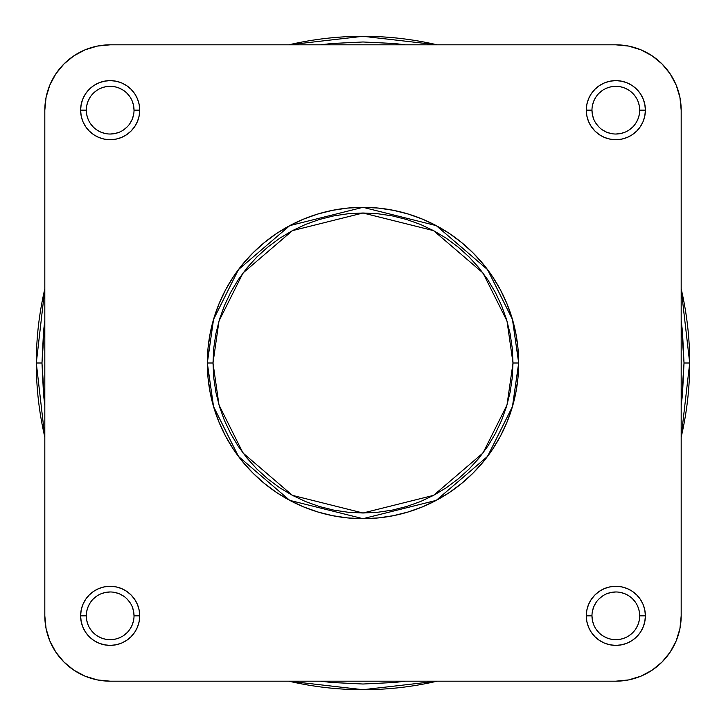<?xml version="1.0" encoding="UTF-8"?>
<svg xmlns="http://www.w3.org/2000/svg" width="726" height="726" viewBox="0 0 726 726"><rect width="100%" height="100%" fill="white"/><g stroke="black" fill="none" stroke-linecap="round" stroke-linejoin="round"><path stroke-width="1.09" d="M639.697 615.839L645.387 615.839A29.548 29.548 0 0 1 615.839 645.387A29.548 29.548 0 0 1 586.29 615.839L586.862 621.601L588.541 627.146L591.273 632.255L594.948 636.729L599.422 640.405L604.531 643.136L610.076 644.815L615.839 645.387L621.601 644.815L627.146 643.136L632.255 640.405L636.729 636.729L640.405 632.255L643.136 627.146L644.815 621.601L645.387 615.839L644.815 610.076L643.136 604.531L640.405 599.422L636.729 594.948L632.255 591.273L627.146 588.541L621.601 586.862L615.839 586.29L610.076 586.862L604.531 588.541L599.422 591.273L594.948 594.948L591.273 599.422L588.541 604.531L586.862 610.076L586.29 615.839L591.971 615.839A23.867 23.867 0 0 0 615.839 639.697A23.867 23.867 0 0 0 639.697 615.839A23.867 23.867 0 0 0 615.839 591.971A23.867 23.867 0 0 0 591.971 615.839L586.29 615.839A29.548 29.548 0 0 1 615.839 586.29A29.548 29.548 0 0 1 645.387 615.839L639.697 615.839A23.867 23.867 0 0 1 615.839 639.697A23.867 23.867 0 0 1 591.971 615.839A23.867 23.867 0 0 1 615.839 591.971A23.867 23.867 0 0 1 639.697 615.839L639.243 611.183L637.882 606.709M134.029 615.839L139.71 615.839A29.548 29.548 0 0 1 110.161 645.387A29.548 29.548 0 0 1 80.613 615.839L81.185 621.601L82.864 627.146L85.595 632.255L89.271 636.729L93.745 640.405L98.854 643.136L104.399 644.815L110.161 645.387L115.924 644.815L121.469 643.136L126.578 640.405L131.052 636.729L134.727 632.255L137.459 627.146L139.138 621.601L139.71 615.839L139.138 610.076L137.459 604.531L134.727 599.422L131.052 594.948L126.578 591.273L121.469 588.541L115.924 586.862L110.161 586.29L104.399 586.862L98.854 588.541L93.745 591.273L89.271 594.948L85.595 599.422L82.864 604.531L81.185 610.076L80.613 615.839L86.303 615.839A23.867 23.867 0 0 0 110.161 639.697A23.867 23.867 0 0 0 134.029 615.839A23.867 23.867 0 0 0 110.161 591.971A23.867 23.867 0 0 0 86.303 615.839L80.613 615.839A29.548 29.548 0 0 1 110.161 586.29A29.548 29.548 0 0 1 139.71 615.839L134.029 615.839A23.867 23.867 0 0 1 110.161 639.697A23.867 23.867 0 0 1 86.303 615.839A23.867 23.867 0 0 1 110.161 591.971A23.867 23.867 0 0 1 134.029 615.839L133.566 611.183L132.214 606.709M134.029 110.161L139.71 110.161A29.548 29.548 0 0 1 110.161 139.71A29.548 29.548 0 0 1 80.613 110.161L81.185 115.924L82.864 121.469L85.595 126.578L89.271 131.052L93.745 134.727L98.854 137.459L104.399 139.138L110.161 139.71L115.924 139.138L121.469 137.459L126.578 134.727L131.052 131.052L134.727 126.578L137.459 121.469L139.138 115.924L139.71 110.161L139.138 104.399L137.459 98.854L134.727 93.745L131.052 89.271L126.578 85.595L121.469 82.864L115.924 81.185L110.161 80.613L104.399 81.185L98.854 82.864L93.745 85.595L89.271 89.271L85.595 93.745L82.864 98.854L81.185 104.399L80.613 110.161L86.303 110.161A23.867 23.867 0 0 0 110.161 134.029A23.867 23.867 0 0 0 134.029 110.161A23.867 23.867 0 0 0 110.161 86.303A23.867 23.867 0 0 0 86.303 110.161L80.613 110.161A29.548 29.548 0 0 1 110.161 80.613A29.548 29.548 0 0 1 139.71 110.161L134.029 110.161A23.867 23.867 0 0 1 110.161 134.029A23.867 23.867 0 0 1 86.303 110.161A23.867 23.867 0 0 1 110.161 86.303A23.867 23.867 0 0 1 134.029 110.161L133.566 105.506L132.214 101.032M639.697 110.161L645.387 110.161A29.548 29.548 0 0 1 615.839 139.71A29.548 29.548 0 0 1 586.29 110.161L586.862 115.924L588.541 121.469L591.273 126.578L594.948 131.052L599.422 134.727L604.531 137.459L610.076 139.138L615.839 139.71L621.601 139.138L627.146 137.459L632.255 134.727L636.729 131.052L640.405 126.578L643.136 121.469L644.815 115.924L645.387 110.161L644.815 104.399L643.136 98.854L640.405 93.745L636.729 89.271L632.255 85.595L627.146 82.864L621.601 81.185L615.839 80.613L610.076 81.185L604.531 82.864L599.422 85.595L594.948 89.271L591.273 93.745L588.541 98.854L586.862 104.399L586.29 110.161L591.971 110.161A23.867 23.867 0 0 0 615.839 134.029A23.867 23.867 0 0 0 639.697 110.161A23.867 23.867 0 0 0 615.839 86.303A23.867 23.867 0 0 0 591.971 110.161L586.29 110.161A29.548 29.548 0 0 1 615.839 80.613A29.548 29.548 0 0 1 645.387 110.161L639.697 110.161A23.867 23.867 0 0 1 615.839 134.029A23.867 23.867 0 0 1 591.971 110.161A23.867 23.867 0 0 1 615.839 86.303A23.867 23.867 0 0 1 639.697 110.161L639.243 105.506L637.882 101.032M513.001 363L507.002 404.999L482.999 452.997L433.585 495.35L363 513.001L292.415 495.35L243.001 452.997L218.998 404.999L212.999 363L207.318 363L213.544 406.587L238.455 456.409L289.738 500.368L363 518.682L436.262 500.368L487.545 456.409L512.456 406.587L518.682 363L513.001 363L512.275 377.701L510.115 392.267L506.539 406.542L501.584 420.399L495.286 433.712L487.718 446.336L478.951 458.16L469.069 469.069L458.16 478.951L446.336 487.718L433.712 495.286L420.399 501.584L406.542 506.539L392.267 510.115L377.701 512.275L363 513.001L348.298 512.275L333.733 510.115L319.458 506.539L305.601 501.584L292.288 495.286L279.664 487.718L267.84 478.951L256.931 469.069L247.049 458.16L238.282 446.336L230.714 433.712L224.416 420.399L219.461 406.542L215.885 392.267L213.725 377.701L212.999 363L213.725 348.298L215.885 333.733L219.461 319.458L224.416 305.601L230.714 292.288L238.282 279.664L247.049 267.84L256.931 256.931L267.84 247.049L279.664 238.282L292.288 230.714L305.601 224.416L319.458 219.461L333.733 215.885L348.298 213.725L363 212.999L377.701 213.725L392.267 215.885L406.542 219.461L420.399 224.416L433.712 230.714L446.336 238.282L458.16 247.049L469.069 256.931L478.951 267.84L487.718 279.664L495.286 292.288L501.584 305.601L506.539 319.458L510.115 333.733L512.275 348.298L513.001 363L518.682 363A155.682 155.682 0 0 1 363 518.682A155.682 155.682 0 0 1 207.318 363A155.682 155.682 0 0 1 363 207.318A155.682 155.682 0 0 1 518.682 363L517.928 347.745L515.687 332.626L511.975 317.806L506.83 303.423L500.296 289.61L492.446 276.506L483.344 264.237L473.08 252.92L461.763 242.656L449.494 233.554L436.39 225.704L422.577 219.17L408.193 214.025L393.374 210.313L378.255 208.072L363 207.318L347.745 208.072L332.626 210.313L317.806 214.025L303.423 219.17L289.61 225.704L276.506 233.554L264.237 242.656L252.92 252.92L242.656 264.237L233.554 276.506L225.704 289.61L219.17 303.423L214.025 317.806L210.313 332.626L208.072 347.745L207.318 363L208.072 378.255L210.313 393.374L214.025 408.193L219.17 422.577L225.704 436.39L233.554 449.494L242.656 461.763L252.92 473.08L264.237 483.344L276.506 492.446L289.61 500.296L303.423 506.83L317.806 511.975L332.626 515.687L347.745 517.928L363 518.682L378.255 517.928L393.374 515.687L408.193 511.975L422.577 506.83L436.39 500.296L449.494 492.446L461.763 483.344L473.08 473.08L483.344 461.763L492.446 449.494L500.296 436.39L506.83 422.577L511.975 408.193L515.687 393.374L517.928 378.255L518.682 363L512.456 319.413L487.545 269.591L436.262 225.632L363 207.318L289.738 225.632L238.455 269.591L213.544 319.413L207.318 363L212.999 363L218.998 321.001L243.001 273.003L292.415 230.65L363 212.999L433.585 230.65L482.999 273.003L507.002 321.001L513.001 363M615.839 44.821L628.589 46.074L640.84 49.795L652.139 55.838L662.039 63.961L670.162 73.861L676.205 85.16L679.926 97.411L681.179 110.161L681.179 615.839L679.926 628.589L676.205 640.84L670.162 652.139L662.039 662.039L652.139 670.162L640.84 676.205L628.589 679.926L615.839 681.179L110.161 681.179L97.411 679.926L85.16 676.205L73.861 670.162L63.961 662.039L55.838 652.139L49.795 640.84L46.074 628.589L44.821 615.839L44.821 110.161L46.074 97.411L49.795 85.16L55.838 73.861L63.961 63.961L73.861 55.838L85.16 49.795L97.411 46.074L110.161 44.821L615.839 44.821A65.34 65.34 0 0 1 681.179 110.161L681.179 615.839A65.34 65.34 0 0 1 615.839 681.179L628.589 679.926L615.839 681.179L110.161 681.179A65.34 65.34 0 0 1 44.821 615.839L46.074 628.589L44.821 615.839L44.821 110.161A65.34 65.34 0 0 1 110.161 44.821L615.839 44.821L628.589 46.074M681.179 110.161L679.926 97.411L681.179 110.161M110.161 44.821L97.411 46.074L110.161 44.821M591.971 615.839L592.434 620.494L593.786 624.968M595.992 629.088L598.959 632.709M602.571 635.677L606.709 637.882L611.183 639.243M615.83 639.697L620.494 639.243L624.968 637.882M629.088 635.686L632.709 632.709M635.677 629.106L637.882 624.968L639.243 620.494M635.686 602.589L632.709 598.959M629.106 596.001L624.968 593.786L620.494 592.434M615.848 591.971L611.183 592.434L606.709 593.786M602.589 595.992L598.959 598.959M596.001 602.571L593.786 606.709L592.434 611.183M86.303 615.839L86.757 620.494L88.118 624.968M90.314 629.088L93.291 632.709M96.894 635.677L101.032 637.882L105.506 639.243M110.152 639.697L114.817 639.243L119.291 637.882M123.411 635.686L127.041 632.709M129.999 629.106L132.214 624.968L133.566 620.494M130.008 602.589L127.041 598.959M123.429 596.001L119.291 593.786L114.817 592.434M110.171 591.971L105.506 592.434L101.032 593.786M96.912 595.992L93.291 598.959M90.323 602.571L88.118 606.709L86.757 611.183M86.303 110.161L86.757 114.817L88.118 119.291M90.314 123.411L93.291 127.041M96.894 129.999L101.032 132.214L105.506 133.566M110.152 134.029L114.817 133.566L119.291 132.214M123.411 130.008L127.041 127.041M129.999 123.429L132.214 119.291L133.566 114.817M130.008 96.912L127.041 93.291M123.429 90.323L119.291 88.118L114.817 86.757M110.171 86.303L105.506 86.757L101.032 88.118M96.912 90.314L93.291 93.291M90.323 96.894L88.118 101.032L86.757 105.506M591.971 110.161L592.434 114.817L593.786 119.291M595.992 123.411L598.959 127.041M602.571 129.999L606.709 132.214L611.183 133.566M615.83 134.029L620.494 133.566L624.968 132.214M629.088 130.008L632.709 127.041M635.677 123.429L637.882 119.291L639.243 114.817M635.686 96.912L632.709 93.291M629.106 90.323L624.968 88.118L620.494 86.757M615.848 86.303L611.183 86.757L606.709 88.118M602.589 90.314L598.959 93.291M596.001 96.894L593.786 101.032L592.434 105.506M44.821 110.161L46.074 97.411M681.179 615.839L679.926 628.589M110.161 681.179L97.411 679.926M684.019 363L681.179 405.616L682.476 394.463L684.019 363L689.7 363L684.019 363L682.476 331.537L681.179 320.384L684.019 363M405.616 681.179L320.384 681.179L331.537 682.476L363 684.019L394.463 682.476L405.616 681.179M44.821 405.616L41.981 363L36.3 363L44.821 437.134A326.7 326.7 0 0 1 44.821 288.866L36.3 363L41.981 363L43.524 331.537L44.821 320.384L41.981 363L43.524 394.463L44.821 405.616M288.866 681.179L363 689.7L437.134 681.179A326.7 326.7 0 0 1 288.866 681.179M681.179 437.134L689.7 363A326.7 326.7 0 0 1 681.179 437.134M320.384 44.821L331.537 43.524L363 41.981L394.463 43.524L405.616 44.821L320.384 44.821M288.866 44.821A326.7 326.7 0 0 1 437.134 44.821L363 36.3L288.866 44.821M681.179 288.866A326.7 326.7 0 0 1 689.7 363L681.179 288.866"/></g></svg>
